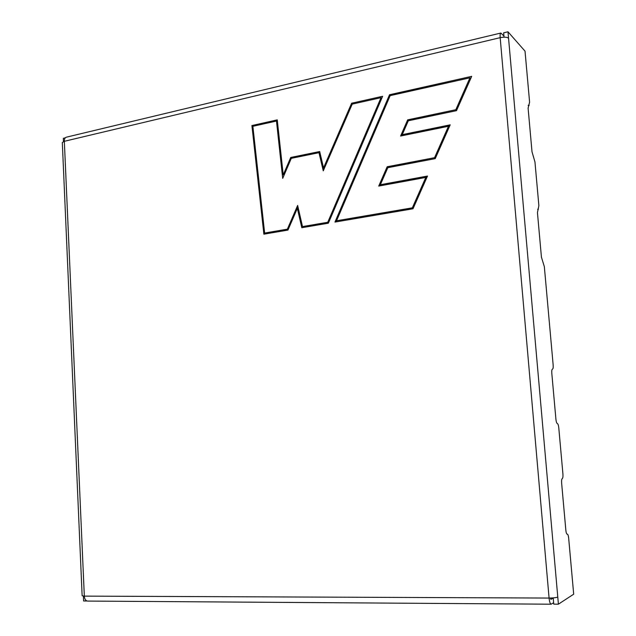 <?xml version="1.0" encoding="UTF-8"?>
<svg xmlns="http://www.w3.org/2000/svg" width="636" height="636" viewBox="0 0 636 636"><rect width="100%" height="100%" fill="white"/><g stroke="black" fill="none" stroke-linecap="round" stroke-linejoin="round"><path stroke-width="0.95" d="M552.334 369.15L552.549 369.134C553.121 368.848 553.32 367.465 553.153 364.985L544.344 266.699L541.427 257.111L537.444 212.615L538.875 205.682L534.956 161.934L532.006 151.797L528.111 108.192L529.597 102.134L525.026 51.142L507.989 31.8L508.554 38.2C507.027 37.039 504.237 36.856 500.174 37.667L64.339 141.303L62.312 142.528L82.139 595.805L84.326 596.123C84.604 599.16 85.685 600.805 87.553 601.068L551.142 604.2L553.622 602.713M567.066 534.168L567.161 534.184C566.549 533.97 566.104 532.61 565.833 530.106L561.644 483.249C561.461 480.538 561.675 478.98 562.28 478.574C562.876 478.169 563.091 476.626 562.916 473.947L558.79 427.909C558.488 425.261 558.01 423.822 557.359 423.568C556.699 423.322 556.222 421.867 555.912 419.203L551.81 373.316C551.643 370.812 551.849 369.413 552.422 369.126L552.549 369.134M389.526 94.74L471.705 76.344L456.497 110.656L408.312 120.784L402.254 134.641L450.208 124.831L435.231 158.634L387.809 167.689L380.368 184.718L427.503 176.053L413.002 208.783L334.965 222.075L389.526 94.74L390.162 95.639L469.94 77.823L455.813 109.718L407.66 119.862L400.593 136.04L448.475 126.27L434.555 157.688L387.173 166.759L378.73 186.07L425.802 177.444L412.343 207.829L336.539 220.772L390.162 95.639M287.941 230.081L263.868 234.183L251.912 125.546L277.256 119.87L283.235 174.916L290.724 157.458L319.685 151.535L323.549 167.896L351.621 103.223L382.626 96.282L328.359 223.196L301.798 227.72L297.346 208.354L287.941 230.081M508.554 38.2L558.408 604.168L573.688 594.199L568.671 538.183C568.393 535.703 567.956 534.351 567.352 534.137L567.256 534.16M557.78 597.029C556.341 597.665 553.439 598.007 549.083 598.055C549.488 601.831 550.172 603.882 551.142 604.2M553.201 597.896L553.749 604.136L558.408 604.168M507.989 31.8L503.664 32.834L504.046 37.158M86.615 600.996L83.618 600.98L83.403 596.099M63.465 141.566L63.33 138.306L65.293 137.829M553.209 598.007L550.919 599.398L550.315 598.039M500.842 33.032C500.19 33.374 499.968 34.916 500.174 37.667L549.083 598.055L84.326 596.123L64.339 141.303C64.308 139.038 64.967 137.67 66.295 137.201L500.842 33.032L503.951 36.053M323.263 170.846L352.233 104.113L381.004 97.69L327.755 222.274L302.498 226.583L297.64 205.436L287.369 229.167L264.648 233.046L252.882 126.31L276.469 121.039L282.702 178.39L291.296 158.34L318.978 152.696L323.263 170.846M252.882 126.31L277.336 120.697L283.235 174.916M276.469 121.039L277.336 120.697L277.256 119.87M264.648 233.046L264.743 233.77L263.868 234.183M252.882 126.166L251.912 125.546M288.068 229.795L264.743 233.77M287.369 229.167L288.084 229.755M291.296 158.34L319.781 152.338L323.835 169.518M297.64 205.436L297.958 207.074L297.346 208.354M318.978 152.696L319.781 152.338L319.685 151.535M291.471 158.118L290.724 157.458M302.498 226.583L297.958 207.074M328.486 222.902L301.798 227.72M327.755 222.274L328.494 222.894M352.233 104.113L381.004 97.69M323.835 169.51L323.549 167.896M352.352 103.938L351.621 103.223M450.208 124.831L449.7 125.809L448.475 126.27M402.254 134.641L401.817 135.587L449.7 125.809L435.263 158.396L434.555 157.688M435.231 158.634L387.896 167.443L387.173 166.759M408.312 120.784L401.817 135.587L400.593 136.04M387.809 167.689L379.954 185.593L378.73 186.07M456.497 110.656L408.376 120.586L407.66 119.862M425.802 177.444L427.026 176.959L413.058 208.489L334.965 222.075M380.368 184.718L379.954 185.593L427.026 176.959L427.503 176.053M471.705 76.344L456.505 110.465L455.813 109.718M412.343 207.829L413.002 208.783M390.242 95.472L469.94 77.823M336.539 220.772L336.19 221.59M528.285 105.274L528.858 105.155M537.754 209.204L538.167 209.133M528.206 105.489L529.184 105.29M537.682 209.308L538.39 209.196"/></g></svg>
